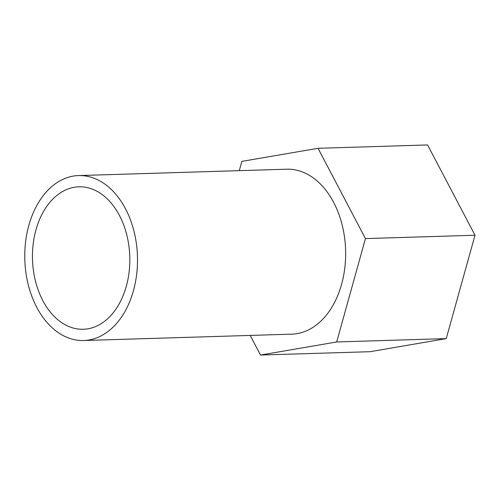 <?xml version="1.0" encoding="UTF-8"?>
<svg xmlns="http://www.w3.org/2000/svg" width="500" height="500" viewBox="0 0 500 500"><rect width="100%" height="100%" fill="white"/><g stroke="black" fill="none" stroke-linecap="round" stroke-linejoin="round"><path stroke-width="0.75" d="M239.288 170.65L241.863 161.388L318.038 148.3L427.587 144.95L475 235.238L446.238 338.612L370.056 351.7L260.512 355.05L250.2 335.425M89.025 339.975A82.513 56.35 -91.8 0 0 137.269 252.381A82.513 56.35 -91.8 0 0 78.612 175.569A82.513 56.35 -91.8 0 0 73.244 176.106A82.513 56.35 -91.8 0 0 25 263.706A82.513 56.35 -91.8 0 0 83.656 340.519A82.513 56.35 -91.8 0 0 89.025 339.975M78.612 175.569L286.75 169.2A82.513 56.35 88.2 0 1 345.412 246.012A82.513 56.35 88.2 0 1 297.162 333.612A82.513 56.35 88.2 0 1 291.8 334.15L83.656 340.519M318.038 148.3L365.45 238.588L336.688 341.962L260.512 355.05M446.238 338.612L336.688 341.962M475 235.238L365.45 238.588M74.325 187.281A71.263 48.663 88.2 0 1 78.956 186.812A71.263 48.663 88.2 0 1 129.775 256.556A71.263 48.663 88.2 0 1 83.312 329.269A71.263 48.663 88.2 0 1 32.656 262.931A71.263 48.663 88.2 0 1 74.325 187.281"/></g></svg>
